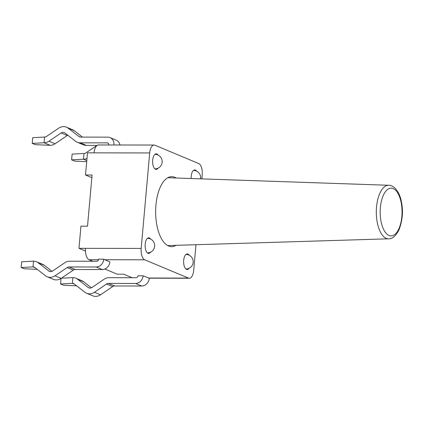 <?xml version="1.0" encoding="UTF-8"?>
<svg xmlns="http://www.w3.org/2000/svg" width="423" height="423" viewBox="0 0 423 423"><rect width="100%" height="100%" fill="white"/><g stroke="black" fill="none" stroke-linecap="round" stroke-linejoin="round"><path stroke-width="0.63" d="M97.116 145.401L86.297 145.385A9.724 8.486 112.7 0 1 83.4 144.809L77.272 142.244A9.724 8.486 112.7 0 0 80.169 142.826L107.225 142.868A1.946 1.697 -67.3 0 1 108.753 144.978L98.453 144.957A9.724 4.457 90.1 0 0 94.059 152.851L87.498 152.84L85.52 174.99L91.849 177.634M132.166 277.721L123.728 274.189L117.16 274.178L104.841 269.028M92.013 260.938L91.981 261.255M195.981 244.716L193.692 270.376A9.724 4.457 -89.9 0 1 189.298 278.265A9.724 4.457 -89.9 0 1 188.462 278.091L144.698 259.801A9.724 4.457 -89.9 0 1 141.171 248.423L78.974 248.317L85.472 251.035M78.974 248.317L80.952 226.162L87.519 226.178L92.082 175L85.52 174.99M83.987 153.496L83.479 159.222L71.614 159.846L72.127 154.115L83.987 153.496A3.886 3.395 -67.3 0 0 85.938 152.872L96.946 145.401M86.995 158.435A9.724 8.486 112.7 0 1 83.479 159.222L86.8 160.613M86.71 161.655L74.66 161.115L71.614 159.846M77.272 142.244A9.724 8.486 112.7 0 1 75.574 141.256L64.899 132.97A3.886 3.395 -67.3 0 0 64.222 132.573A3.886 3.395 -67.3 0 0 61.113 132.965L48.962 141.208A9.724 8.486 112.7 0 1 44.087 142.763L32.227 143.381L32.74 137.655L44.6 137.031A3.886 3.395 -67.3 0 0 46.551 136.412L58.702 128.169A9.724 8.486 112.7 0 1 66.469 127.191L72.597 129.755A9.724 8.486 112.7 0 1 74.295 130.744L82.485 137.1M108.753 144.978L113.946 144.983A7.778 6.789 -67.3 0 0 110.049 137.607L116.177 140.166A7.778 6.789 112.7 0 1 119.963 144.994M67.791 135.212A3.886 3.395 -67.3 0 0 67.241 135.524L55.09 143.767A9.724 8.486 112.7 0 1 50.215 145.322L35.268 144.655L32.227 143.381M110.049 137.607A7.778 6.789 -67.3 0 0 107.733 137.142L80.682 137.094A3.886 3.395 -67.3 0 1 79.524 136.862A3.886 3.395 -67.3 0 1 78.842 136.465L80.28 137.068M113.946 144.983L154.088 145.052A9.724 4.457 -89.9 0 1 154.924 145.226L198.688 163.521A9.724 4.457 -89.9 0 1 202.21 174.895L201.856 178.887M66.469 127.191A9.724 8.486 112.7 0 1 68.166 128.185L78.842 136.465M44.6 137.031L44.087 142.763L50.215 145.322M143.127 275.828L137.946 275.817A1.946 1.697 112.7 0 1 136.047 277.726L108.991 277.678A9.724 8.486 -67.3 0 0 104.121 279.233L91.971 287.476A3.886 3.395 112.7 0 1 88.862 287.867A3.886 3.395 112.7 0 1 88.18 287.471L77.504 279.185A9.724 8.486 -67.3 0 0 75.807 278.191A9.724 8.486 -67.3 0 0 72.909 277.615L72.402 283.347A3.886 3.395 112.7 0 1 73.56 283.574A3.886 3.395 112.7 0 1 74.237 283.97L84.912 292.256A9.724 8.486 -67.3 0 0 86.609 293.245A9.724 8.486 -67.3 0 0 94.382 292.272L106.533 284.029A3.886 3.395 112.7 0 1 108.484 283.405L135.534 283.452A7.778 6.789 -67.3 0 0 143.127 275.828L149.271 278.197A7.778 6.789 112.7 0 1 141.663 286.017L135.534 283.452M149.155 278.197L189.298 278.265M86.609 293.245L92.737 295.809A9.724 8.486 -67.3 0 0 100.51 294.831L112.661 286.588A3.886 3.395 112.7 0 1 114.607 285.969L141.663 286.017M61.34 278.223L72.909 277.615M91.416 287.788L83.632 281.744A9.724 8.486 -67.3 0 0 81.935 280.756L75.807 278.191M76.621 285.821L63.582 285.239L60.537 283.965L61.034 278.429M74.628 284.277L72.402 283.347L60.537 283.965M33.523 261.155L33.01 266.881A3.886 3.395 112.7 0 1 34.168 267.114A3.886 3.395 112.7 0 1 34.85 267.51L45.525 275.791A9.724 8.486 -67.3 0 0 47.223 276.785A9.724 8.486 -67.3 0 0 54.99 275.812L67.146 267.563A3.886 3.395 112.7 0 1 69.092 266.945L96.143 266.992A7.778 6.789 -67.3 0 0 103.751 259.172L98.564 259.162A1.946 1.697 -67.3 0 1 96.656 261.261L69.605 261.213A9.724 8.486 -67.3 0 0 64.73 262.768L52.579 271.011A3.886 3.395 112.7 0 1 49.47 271.402A3.886 3.395 112.7 0 1 48.793 271.006L38.118 262.72A9.724 8.486 -67.3 0 0 36.42 261.731A9.724 8.486 -67.3 0 0 33.523 261.155L21.663 261.774L21.15 267.5L24.19 268.774L37.229 269.356M47.223 276.785L53.351 279.344A9.724 8.486 -67.3 0 0 61.118 278.371L73.269 270.128A3.886 3.395 112.7 0 1 75.22 269.504L102.271 269.551A7.778 6.789 -67.3 0 0 109.864 261.927L103.751 259.172M52.029 271.323L44.246 265.284A9.724 8.486 -67.3 0 0 42.549 264.29L36.42 261.731M35.241 267.812L33.01 266.881L21.15 267.5M141.171 248.423L149.694 152.946A9.724 4.457 -89.9 0 1 154.088 145.052M85.541 248.327A9.724 4.457 90.1 0 0 89.063 259.706L92.774 261.255M176.021 245.329A34.998 16.053 -89.9 0 1 171.632 246.657A34.998 16.053 -89.9 0 1 155.638 211.632A34.998 16.053 -89.9 0 1 171.754 176.666A34.998 16.053 -89.9 0 1 174.757 177.29A34.998 16.053 -89.9 0 1 176.142 178.004M191.148 178.517A7.778 3.569 -89.9 0 1 194.712 169.924A7.778 3.569 -89.9 0 1 195.378 170.062A7.778 3.569 -89.9 0 1 196.642 171.167M189.118 268.261A7.778 3.569 -89.9 0 1 187.183 269.499A7.778 3.569 -89.9 0 1 183.63 261.71A7.778 3.569 -89.9 0 1 187.215 253.943A7.778 3.569 -89.9 0 1 187.881 254.08A7.778 3.569 -89.9 0 1 189.144 255.185M158.107 168.143A7.778 3.569 -89.9 0 1 156.172 169.38A7.778 3.569 -89.9 0 1 152.618 161.597A7.778 3.569 -89.9 0 1 156.198 153.824A7.778 3.569 -89.9 0 1 156.864 153.961A7.778 3.569 -89.9 0 1 158.128 155.067M150.604 252.161A7.778 3.569 -89.9 0 1 148.674 253.398A7.778 3.569 -89.9 0 1 145.121 245.615A7.778 3.569 -89.9 0 1 148.7 237.842A7.778 3.569 -89.9 0 1 149.367 237.985A7.778 3.569 -89.9 0 1 150.63 239.085M168.174 245.832A34.998 16.053 90.1 0 0 168.708 245.557M168.83 177.755A34.998 16.053 90.1 0 0 168.296 177.48M107.225 142.868L108.293 143.318M68.166 128.185L74.295 130.744M48.962 141.208L55.09 143.767M61.113 132.965L67.241 135.524M80.169 142.826L86.297 145.385M114.607 285.969L108.484 283.405M112.661 286.588L106.533 284.029M100.51 294.831L94.382 292.272M83.632 281.744L77.504 279.185M89.618 288.068L88.18 287.471M96.143 266.992L102.271 269.551M69.092 266.945L75.22 269.504M67.146 267.563L73.269 270.128M54.99 275.812L61.118 278.371M38.118 262.72L44.246 265.284M48.793 271.006L50.231 271.608M188.462 278.091L148.378 278.022M94.059 152.851L149.694 152.946M89.063 259.706L98.49 259.722M104.613 259.733L144.698 259.801M389.023 235.468A23.852 10.94 -89.9 0 1 382.857 196.441A23.852 10.94 -89.9 0 1 401.459 204.214A23.852 10.94 -89.9 0 1 389.023 235.468M167.82 177.723L388.822 185.274A26.771 12.278 90.1 0 0 376.385 209.3A26.771 12.278 90.1 0 0 386.247 238.329A26.771 12.278 90.1 0 0 388.732 238.805L167.704 245.583M154.929 168.888A7.291 7.291 0 0 0 157.7 154.871A7.291 7.291 0 0 0 154.955 154.31M147.431 252.912A7.291 7.291 0 0 0 150.202 238.895A7.291 7.291 0 0 0 147.458 238.329M185.946 269.007A7.291 7.291 0 0 0 188.716 254.99A7.291 7.291 0 0 0 185.972 254.424M200.602 178.839A7.291 7.291 0 0 0 193.47 170.406M388.822 185.274C393.987 185.078 399.92 192.19 401.49 202.3C403.368 211.442 402.495 220.727 398.863 230.165C395.5 236.277 392.126 239.159 388.732 238.805"/></g></svg>
